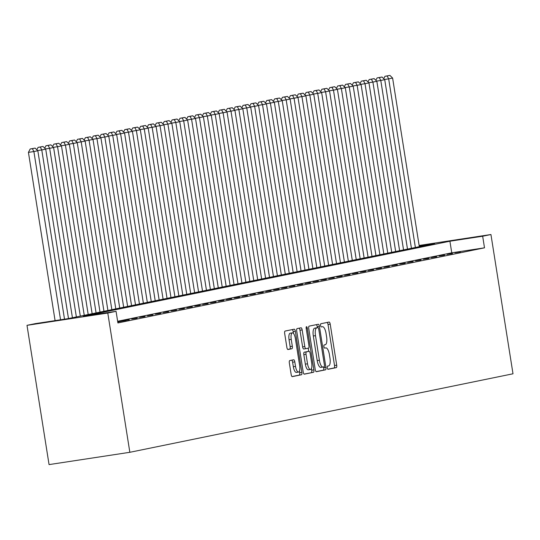 <?xml version="1.0" encoding="UTF-8"?>
<svg xmlns="http://www.w3.org/2000/svg" width="540" height="540" viewBox="0 0 540 540"><rect width="100%" height="100%" fill="white"/><g stroke="black" fill="none" stroke-linecap="round" stroke-linejoin="round"><path stroke-width="0.81" d="M327.281 367.821A1.613 0.553 81.3 0 0 328.064 369.306A1.613 0.553 81.3 0 0 328.077 369.299L336.299 367.619A2.308 0.79 81.3 0 0 336.71 365.182L330.217 324.175A2.308 0.79 81.3 0 0 329.096 322.049L320.861 323.737A1.613 0.553 81.3 0 0 320.571 325.445A1.613 0.553 81.3 0 0 321.354 326.93A1.613 0.553 81.3 0 0 321.361 326.93L322.427 326.707A7.385 2.525 81.3 0 1 322.475 326.7A7.385 2.525 81.3 0 1 326.059 333.49L326.599 336.906A7.385 2.525 81.3 0 1 325.276 344.709L324.216 344.925A1.613 0.553 81.3 0 0 323.926 346.633A1.613 0.553 81.3 0 0 324.709 348.118A1.613 0.553 81.3 0 0 324.722 348.118L325.782 347.895A7.385 2.525 81.3 0 1 325.829 347.888A7.385 2.525 81.3 0 1 329.413 354.679L329.954 358.094A7.385 2.525 81.3 0 1 328.637 365.897L327.571 366.113A1.613 0.553 81.3 0 0 327.281 367.821M289.757 360.572A2.308 0.79 81.3 0 0 289.346 363.008L291.168 374.51A2.308 0.79 81.3 0 0 292.288 376.637A2.308 0.79 81.3 0 0 292.302 376.63L301.435 374.76A2.308 0.79 81.3 0 0 301.847 372.323L295.353 331.317A2.308 0.79 81.3 0 0 294.233 329.191L285.086 331.067A2.308 0.79 81.3 0 0 284.675 333.504L286.875 347.402A2.308 0.79 81.3 0 0 287.996 349.522A2.308 0.79 81.3 0 0 288.009 349.522L291.917 348.719A2.308 0.79 81.3 0 0 292.329 346.282L291.242 339.39A6.17 2.113 81.3 0 1 292.383 332.87A6.17 2.113 81.3 0 1 295.38 338.546L299.653 365.539A6.17 2.113 81.3 0 1 298.512 372.067A6.17 2.113 81.3 0 1 295.515 366.39L294.8 361.888A2.308 0.79 81.3 0 0 293.679 359.768A2.308 0.79 81.3 0 0 293.666 359.768L289.757 360.572M116.066 311.337L107.784 313.038L129.843 452.297L513 373.788L490.941 234.529L482.666 236.223L449.915 241.211L83.315 316.325L116.066 311.337L117.902 322.947L484.502 247.826L482.666 236.223M315.238 369.583A2.308 0.79 81.3 0 0 316.359 371.702A2.308 0.79 81.3 0 0 316.373 371.702L325.505 369.832A2.308 0.79 81.3 0 0 325.917 367.396L319.424 326.383A2.308 0.79 81.3 0 0 318.296 324.263L309.157 326.133A2.308 0.79 81.3 0 0 308.738 328.57L315.238 369.583M313.47 372.296L304.337 374.166A2.308 0.79 81.3 0 0 304.337 374.166A2.308 0.79 81.3 0 1 303.203 372.046L296.71 331.04A2.308 0.79 81.3 0 1 297.122 328.603L301.03 327.8A2.308 0.79 81.3 0 1 301.043 327.8A2.308 0.79 81.3 0 1 302.164 329.92L304.796 346.552A2.308 0.79 81.3 0 0 305.917 348.671A2.308 0.79 81.3 0 0 305.93 348.671L308.522 348.138A2.308 0.79 81.3 0 0 308.941 345.701L306.194 328.388A1.613 0.553 81.3 0 1 306.497 326.68A1.613 0.553 81.3 0 1 307.28 328.165L313.882 369.86A2.308 0.79 81.3 0 1 313.47 372.296L304.081 374.105M460.397 251.937L454.937 252.767L460.397 251.937M452.513 253.55L447.053 254.381L452.513 253.55M444.629 255.163L439.169 256L444.629 255.163M436.745 256.784L431.285 257.614L436.745 256.784M428.861 258.397L423.401 259.227L428.861 258.397M420.977 260.01L415.517 260.84L420.977 260.01M413.093 261.63L407.632 262.46L413.093 261.63M405.209 263.243L399.749 264.074L405.209 263.243M397.325 264.857L391.865 265.687L397.325 264.857M389.441 266.476L383.981 267.307L389.441 266.476M381.557 268.09L376.096 268.92L381.557 268.09M373.673 269.703L368.213 270.533L373.673 269.703M365.789 271.323L360.329 272.153L365.789 271.323M357.905 272.936L352.445 273.767L357.905 272.936M350.021 274.55L344.56 275.38L350.021 274.55M342.137 276.17L336.676 277L342.137 276.17M334.253 277.783L328.793 278.613L334.253 277.783M326.369 279.396L320.909 280.226L326.369 279.396M318.485 281.009L313.025 281.846L318.485 281.009M310.601 282.629L305.141 283.459L310.601 282.629M302.717 284.243L297.257 285.073L302.717 284.243M294.833 285.856L289.373 286.693L294.833 285.856M286.949 287.476L281.488 288.306L286.949 287.476M279.065 289.089L273.604 289.919L279.065 289.089M271.181 290.702L265.721 291.539L271.181 290.702M263.297 292.322L257.837 293.153L263.297 292.322M255.413 293.935L249.953 294.766L255.413 293.935M247.529 295.549L242.069 296.379L247.529 295.549M239.645 297.169L234.185 297.999L239.645 297.169M231.761 298.782L226.3 299.612L231.761 298.782M223.877 300.395L218.417 301.226L223.877 300.395M215.993 302.015L210.532 302.846L215.993 302.015M208.109 303.629L202.655 304.459L208.109 303.629M200.225 305.242L194.771 306.072L200.225 305.242M192.341 306.862L186.887 307.692L192.341 306.862M184.457 308.475L179.003 309.305L184.457 308.475M176.573 310.088L171.119 310.919L176.573 310.088M168.689 311.708L163.235 312.538L168.689 311.708M160.805 313.322L155.351 314.152L160.805 313.322M152.921 314.935L147.467 315.765L152.921 314.935M145.037 316.548L139.583 317.385L145.037 316.548M137.153 318.168L131.699 318.998L137.153 318.168M129.269 319.781L123.815 320.612L129.269 319.781M117.747 321.955L126.117 320.429L117.727 321.86M117.774 322.137L118.233 322.043L117.767 322.117M484.502 247.826L451.751 252.815L117.639 321.273M419.195 245.889L434.632 243.54L68.026 318.654L35.276 323.642L27 325.337L49.059 464.603L129.843 452.297M27 325.337L107.784 313.038M490.941 234.529L419.128 245.464M451.751 252.815L449.915 241.211M327.861 369.232L334.112 367.949A2.308 0.79 81.3 0 0 334.53 365.513L328.03 324.506A2.308 0.79 81.3 0 0 327.152 322.447M317.392 327.713L317.237 326.714A2.308 0.79 81.3 0 0 316.359 324.662M316.116 371.642L323.318 370.163A2.308 0.79 81.3 0 0 323.73 367.726L323.609 366.923M324.149 366.815A1.613 0.553 81.3 0 0 324.432 365.108L318.735 329.11A1.613 0.553 81.3 0 0 317.952 327.625A1.613 0.553 81.3 0 0 317.939 327.632L316.818 327.861A7.385 2.525 81.3 0 0 315.495 335.657L319.39 360.261A7.385 2.525 81.3 0 0 322.981 367.052A7.385 2.525 81.3 0 0 323.021 367.045L324.149 366.815M322.94 367.058L320.841 367.376A7.385 2.525 81.3 0 1 320.8 367.382A7.385 2.525 81.3 0 1 317.209 360.592L313.315 335.988A7.385 2.525 81.3 0 1 314.631 328.192L315.758 327.962A1.613 0.553 81.3 0 0 315.765 327.962A1.613 0.553 81.3 0 0 315.758 327.962L317.939 327.632M303.737 349.009L305.917 348.671L303.75 349.002A2.308 0.79 81.3 0 0 303.75 349.002A2.308 0.79 81.3 0 1 302.616 346.882L299.977 330.25A2.308 0.79 81.3 0 0 299.099 328.199M308.219 348.206L308.718 351.378M311.438 368.537L311.702 370.19L313.882 369.86M307.53 363.812A6.17 2.113 81.3 0 0 310.527 369.488A6.17 2.113 81.3 0 0 311.668 362.961L310.163 353.45A2.308 0.79 81.3 0 0 309.042 351.324A2.308 0.79 81.3 0 0 309.029 351.331L306.437 351.864A2.308 0.79 81.3 0 0 306.025 354.301L307.53 363.812L305.35 364.142A6.17 2.113 81.3 0 0 308.347 369.819L310.527 369.488M306.875 351.655A2.308 0.79 81.3 0 0 306.862 351.662A2.308 0.79 81.3 0 0 306.848 351.662L309.029 351.331M305.35 364.142L303.838 354.632A2.308 0.79 81.3 0 1 304.256 352.195L309.042 351.324M311.283 372.627A2.308 0.79 81.3 0 0 311.702 370.19M298.512 372.067L296.332 372.398A6.17 2.113 81.3 0 1 293.335 366.721L292.619 362.219A2.308 0.79 81.3 0 0 291.742 360.167M292.383 332.87L290.196 333.2A6.17 2.113 81.3 0 0 289.055 339.721L291.242 339.39M287.753 349.461L289.737 349.049A2.308 0.79 81.3 0 0 290.149 346.613L289.055 339.721M293.45 333.41L293.173 331.648A2.308 0.79 81.3 0 0 292.295 329.589M292.046 376.569L299.255 375.091A2.308 0.79 81.3 0 0 299.666 372.654L299.423 371.115M415.375 247.482L388.665 78.853L392.607 78.05L419.317 246.672M387.146 75.965L389.9 75.398L384.959 76.295L387.146 75.965L388.665 78.853L384.541 79.481M392.607 78.05L389.9 75.398M384.959 76.295L383.724 78.685M407.491 249.095L380.788 80.474L384.73 79.663L411.433 248.292M379.262 77.585L382.023 77.017L377.075 77.915L379.262 77.585L380.788 80.474L376.657 81.101M384.73 79.663L382.023 77.017M377.075 77.915L375.84 80.298M399.607 250.715L372.904 82.087L376.846 81.277L403.549 249.905M371.378 79.198L374.139 78.631L369.191 79.528L371.378 79.198L372.904 82.087L368.773 82.715M376.846 81.277L374.139 78.631M369.191 79.528L367.956 81.918M391.723 252.329L365.02 83.7L368.962 82.897L395.665 251.519M363.494 80.811L366.255 80.244L361.307 81.142L363.494 80.811L365.02 83.7L360.889 84.328M368.962 82.897L366.255 80.244M361.307 81.142L360.072 83.531M383.839 253.942L357.136 85.32L361.078 84.51L387.781 253.138M355.61 82.431L358.371 81.864L353.423 82.762L355.61 82.431L357.136 85.32L353.005 85.948M361.078 84.51L358.371 81.864M353.423 82.762L352.195 85.145M375.955 255.562L349.252 86.933L353.194 86.123L379.897 254.752M347.726 84.044L350.487 83.477L345.539 84.375L347.726 84.044L349.252 86.933L345.121 87.561M353.194 86.123L350.487 83.477M345.539 84.375L344.311 86.764M368.071 257.175L341.368 88.547L345.31 87.743L372.013 256.365M339.842 85.658L342.603 85.091L337.655 85.988L339.842 85.658L341.368 88.547L337.237 89.174M345.31 87.743L342.603 85.091M337.655 85.988L336.427 88.378M360.187 258.788L333.484 90.16L337.426 89.356L364.129 257.985M331.958 87.271L334.719 86.711L329.771 87.608L331.958 87.271L333.484 90.16L329.353 90.794M337.426 89.356L334.719 86.711M329.771 87.608L328.543 89.991M352.303 260.408L325.6 91.78L329.542 90.97L356.245 259.598M324.074 88.891L326.835 88.324L321.887 89.222L324.074 88.891L325.6 91.78L321.469 92.408M329.542 90.97L326.835 88.324M321.887 89.222L320.659 91.611M344.419 262.022L317.716 93.393L321.658 92.583L348.361 261.212M316.19 90.504L318.951 89.937L314.003 90.835L316.19 90.504L317.716 93.393L313.585 94.021M321.658 92.583L318.951 89.937M314.003 90.835L312.775 93.224M336.535 263.635L309.832 95.006L313.774 94.203L340.477 262.832M308.306 92.117L311.067 91.557L306.119 92.455L308.306 92.117L309.832 95.006L305.701 95.634M313.774 94.203L311.067 91.557M306.119 92.455L304.891 94.838M328.651 265.255L301.948 96.626L305.89 95.816L332.593 264.445M300.422 93.737L303.183 93.17L298.235 94.068L300.422 93.737L301.948 96.626L297.817 97.254M305.89 95.816L303.183 93.17M298.235 94.068L297.007 96.458M320.767 266.868L294.064 98.24L298.006 97.43L324.709 266.058M292.538 95.35L295.299 94.784L290.351 95.681L292.538 95.35L294.064 98.24L289.933 98.867M298.006 97.43L295.299 94.784M290.351 95.681L289.123 98.071M312.883 268.481L286.18 99.853L290.122 99.05L316.825 267.678M284.654 96.964L287.415 96.404L282.467 97.301L284.654 96.964L286.18 99.853L282.049 100.481M290.122 99.05L287.415 96.404M282.467 97.301L281.239 99.684M304.999 270.101L278.296 101.473L282.238 100.663L308.941 269.291M276.77 98.584L279.531 98.017L274.583 98.915L276.77 98.584L278.296 101.473L274.172 102.1M282.238 100.663L279.531 98.017M274.583 98.915L273.355 101.304M297.115 271.715L270.412 103.086L274.354 102.276L301.057 270.904M268.886 100.197L271.647 99.63L266.699 100.528L268.886 100.197L270.412 103.086L266.288 103.714M274.354 102.276L271.647 99.63M266.699 100.528L265.471 102.917M289.231 273.328L262.528 104.699L266.47 103.896L293.173 272.525M261.002 101.81L263.763 101.25L258.815 102.148L261.002 101.81L262.528 104.699L258.404 105.327M266.47 103.896L263.763 101.25M258.815 102.148L257.587 104.531M281.347 274.948L254.644 106.319L258.586 105.509L285.289 274.138M253.118 103.43L255.879 102.863L250.931 103.761L253.118 103.43L254.644 106.319L250.519 106.947M258.586 105.509L255.879 102.863M250.931 103.761L249.703 106.15M273.463 276.561L246.76 107.933L250.702 107.123L277.405 275.751M245.234 105.044L247.995 104.477L243.047 105.374L245.234 105.044L246.76 107.933L242.636 108.56M250.702 107.123L247.995 104.477M243.047 105.374L241.819 107.764M265.586 278.174L238.876 109.546L242.818 108.743L269.521 277.371M237.35 106.657L240.111 106.097L235.163 106.994L237.35 106.657L238.876 109.546L234.751 110.174M242.818 108.743L240.111 106.097M235.163 106.994L233.935 109.377M257.702 279.788L230.992 111.166L234.934 110.356L261.644 278.984M229.466 108.277L232.227 107.71L227.286 108.608L229.466 108.277L230.992 111.166L226.868 111.794M234.934 110.356L232.227 107.71M227.286 108.608L226.051 110.99M249.818 281.408L223.108 112.779L227.05 111.969L253.76 280.598M221.582 109.89L224.343 109.323L219.402 110.221L221.582 109.89L223.108 112.779L218.984 113.407M227.05 111.969L224.343 109.323M219.402 110.221L218.167 112.61M241.934 283.021L215.224 114.392L219.166 113.589L245.876 282.211M213.698 111.503L216.459 110.936L211.518 111.834L213.698 111.503L215.224 114.392L211.1 115.02M219.166 113.589L216.459 110.936M211.518 111.834L210.283 114.224M234.05 284.634L207.34 116.012L211.282 115.202L237.992 283.831M205.814 113.123L208.575 112.556L203.634 113.454L205.814 113.123L207.34 116.012L203.216 116.64M211.282 115.202L208.575 112.556M203.634 113.454L202.399 115.837M226.166 286.254L199.456 117.626L203.398 116.816L230.107 285.444M197.93 114.737L200.691 114.169L195.75 115.067L197.93 114.737L199.456 117.626L195.332 118.253M203.398 116.816L200.691 114.169M195.75 115.067L194.515 117.457M218.282 287.867L191.572 119.239L195.514 118.436L222.224 287.057M190.046 116.35L192.807 115.783L187.866 116.681L190.046 116.35L191.572 119.239L187.447 119.867M195.514 118.436L192.807 115.783M187.866 116.681L186.631 119.07M210.398 289.481L183.688 120.859L187.63 120.049L214.34 288.677M182.162 117.963L184.923 117.403L179.982 118.3L182.162 117.963L183.688 120.859L179.564 121.487M187.63 120.049L184.923 117.403M179.982 118.3L178.747 120.683M202.513 291.101L175.804 122.472L179.746 121.662L206.456 290.291M174.278 119.583L177.039 119.016L172.098 119.914L174.278 119.583L175.804 122.472L171.68 123.1M179.746 121.662L177.039 119.016M172.098 119.914L170.863 122.303M194.63 292.714L167.92 124.085L171.862 123.275L198.572 291.904M166.394 121.196L169.155 120.629L164.214 121.527L166.394 121.196L167.92 124.085L163.796 124.713M171.862 123.275L169.155 120.629M164.214 121.527L162.979 123.917M186.746 294.327L160.036 125.699L163.978 124.895L190.688 293.524M158.51 122.809L161.271 122.249L156.33 123.147L158.51 122.809L160.036 125.699L155.911 126.333M163.978 124.895L161.271 122.249M156.33 123.147L155.095 125.53M178.862 295.947L152.152 127.319L156.094 126.508L182.804 295.137M150.626 124.43L153.387 123.863L148.446 124.76L150.626 124.43L152.152 127.319L148.028 127.946M156.094 126.508L153.387 123.863M148.446 124.76L147.211 127.15M170.978 297.56L144.268 128.932L148.21 128.122L174.919 296.75M142.742 126.043L145.503 125.476L140.562 126.374L142.742 126.043L144.268 128.932L140.144 129.56M148.21 128.122L145.503 125.476M140.562 126.374L139.327 128.763M163.094 299.174L136.384 130.545L140.326 129.742L167.036 298.37M134.858 127.656L137.619 127.096L132.678 127.994L134.858 127.656L136.384 130.545L132.26 131.173M140.326 129.742L137.619 127.096M132.678 127.994L131.443 130.376M155.21 300.793L128.5 132.165L132.442 131.355L159.151 299.984M126.974 129.276L129.735 128.709L124.794 129.607L126.974 129.276L128.5 132.165L124.376 132.793M132.442 131.355L129.735 128.709M124.794 129.607L123.559 131.996M147.326 302.407L120.616 133.778L124.558 132.968L151.268 301.597M119.09 130.889L121.851 130.322L116.91 131.22L119.09 130.889L120.616 133.778L116.492 134.406M124.558 132.968L121.851 130.322M116.91 131.22L115.675 133.609M139.442 304.02L112.732 135.392L116.674 134.588L143.383 303.217M111.206 132.503L113.967 131.942L109.026 132.84L111.206 132.503L112.732 135.392L108.608 136.019M116.674 134.588L113.967 131.942M109.026 132.84L107.791 135.223M131.558 305.64L104.848 137.012L108.79 136.202L135.5 304.83M103.322 134.123L106.083 133.556L101.142 134.453L103.322 134.123L104.848 137.012L100.724 137.639M108.79 136.202L106.083 133.556M101.142 134.453L99.907 136.843M123.674 307.253L96.964 138.625L100.906 137.815L127.616 306.443M95.438 135.736L98.199 135.169L93.258 136.067L95.438 135.736L96.964 138.625L92.84 139.253M100.906 137.815L98.199 135.169M93.258 136.067L92.023 138.456M115.79 308.867L89.08 140.238L93.022 139.435L119.732 308.063M87.554 137.349L90.315 136.789L85.374 137.686L87.554 137.349L89.08 140.238L84.956 140.866M93.022 139.435L90.315 136.789M85.374 137.686L84.139 140.069M107.906 310.487L81.196 141.858L85.138 141.048L111.847 309.676M79.67 138.969L82.431 138.402L77.49 139.3L79.67 138.969L81.196 141.858L77.072 142.486M85.138 141.048L82.431 138.402M77.49 139.3L76.255 141.689M100.022 312.1L73.312 143.471L77.254 142.661L103.964 311.29M71.786 140.582L74.547 140.015L69.606 140.913L71.786 140.582L73.312 143.471L69.188 144.099M77.254 142.661L74.547 140.015M69.606 140.913L68.371 143.303M92.138 313.713L65.428 145.085L69.37 144.281L96.08 312.91M63.902 142.196L66.663 141.635L61.722 142.533L63.902 142.196L65.428 145.085L61.303 145.712M69.37 144.281L66.663 141.635M61.722 142.533L60.487 144.916M84.254 315.326L57.544 146.705L61.486 145.894L88.196 314.523M56.018 143.816L58.779 143.249L53.838 144.146L56.018 143.816L57.544 146.705L53.42 147.332M61.486 145.894L58.779 143.249M53.838 144.146L52.603 146.529M76.37 316.946L49.66 148.318L53.602 147.508L80.312 316.136M48.134 145.429L50.895 144.862L45.954 145.76L48.134 145.429L49.66 148.318L45.535 148.946M53.602 147.508L50.895 144.862M45.954 145.76L44.719 148.149M68.486 318.56L41.776 149.931L45.718 149.128L72.428 317.75M40.25 147.042L43.011 146.475L38.07 147.373L40.25 147.042L41.776 149.931L37.652 150.559M45.718 149.128L43.011 146.475M38.07 147.373L36.835 149.762M60.541 319.795L33.892 151.551L37.834 150.741L64.517 319.187M32.366 148.662L35.127 148.095L30.186 148.993L32.366 148.662L33.892 151.551L28.431 152.381L55.08 320.625M37.834 150.741L35.127 148.095M30.186 148.993L28.431 152.381M328.03 324.506L330.217 324.175M334.53 365.513L336.71 365.182M334.112 367.949L336.299 367.619M317.237 326.714L319.424 326.383M323.73 367.726L325.917 367.396M323.318 370.163L325.505 369.832M314.631 328.192L316.818 327.861M313.315 335.988L315.495 335.657M317.209 360.592L319.39 360.261M299.977 330.25L302.164 329.92M302.616 346.882L304.796 346.552M306.187 328.334L307.28 328.165M304.256 352.195L306.437 351.864M303.838 354.632L306.025 354.301M292.619 362.219L294.8 361.888M293.335 366.721L295.515 366.39M290.149 346.613L292.329 346.282M289.737 349.049L291.917 348.719M293.173 331.648L295.353 331.317M299.666 372.654L301.847 372.323M299.255 375.091L301.435 374.76M315.765 327.962L317.952 327.625M320.8 367.382L322.981 367.052"/></g></svg>
